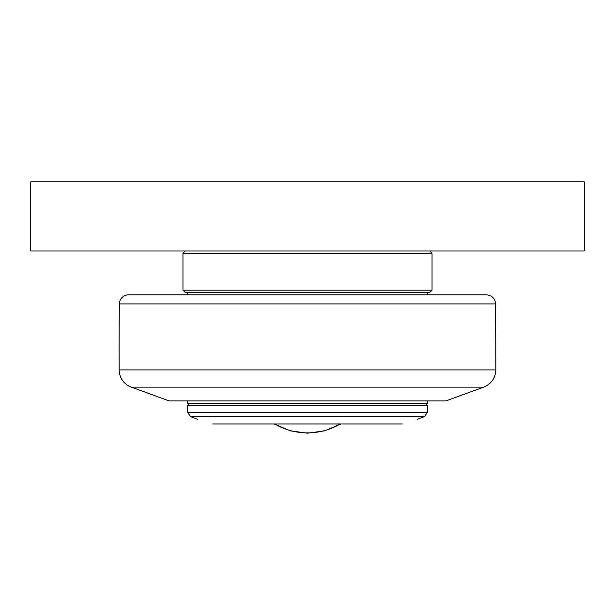 <?xml version="1.0" encoding="UTF-8"?>
<svg xmlns="http://www.w3.org/2000/svg" width="615" height="615" viewBox="0 0 615 615"><rect width="100%" height="100%" fill="white"/><g stroke="black" fill="none" stroke-linecap="round" stroke-linejoin="round"><path stroke-width="0.92" d="M187.575 412.342L187.575 405.516L427.425 405.516L427.425 412.342L187.575 412.342L190.612 416.678L424.388 416.678L427.425 412.342M402.441 423.966C421.675 417.816 421.675 417.816 402.441 423.966L212.559 423.966C193.325 417.816 193.325 417.816 212.559 423.966M427.425 400.903L427.425 403.209L187.575 403.209L187.575 400.903M131.295 387.135L483.705 387.135L445.875 400.903L169.125 400.903L131.295 387.135A18.45 18.45 0 0 1 119.156 369.923A3228.75 3228.75 0 0 1 119.379 303.918A9.225 9.225 0 0 1 128.604 294.816L486.396 294.816C491.946 295.346 495.021 298.375 495.621 303.918L495.844 369.923L119.156 369.923M182.963 290.203L185.269 292.509L429.731 292.509L432.038 290.203L182.963 290.203L182.963 253.303L432.038 253.303L429.731 250.997M30.75 181.809L30.75 250.997L584.25 250.997L584.25 181.809L30.75 181.809M274.82 423.966A64.275 64.275 0 0 0 340.18 423.966M119.379 303.918L495.621 303.918M417.277 419.269L424.388 416.678M197.722 419.269L190.612 416.678M189.881 403.209L187.575 405.516M425.119 403.209L427.425 405.516M274.236 423.966L290.242 430.838L307.5 433.191L324.758 430.838L340.764 423.966M187.575 292.509L187.575 294.816M427.425 292.509L427.425 294.816M483.705 387.135C491.331 383.921 495.382 378.187 495.844 369.923M432.038 253.303L432.038 290.203M185.269 250.997L182.963 253.303"/></g></svg>
